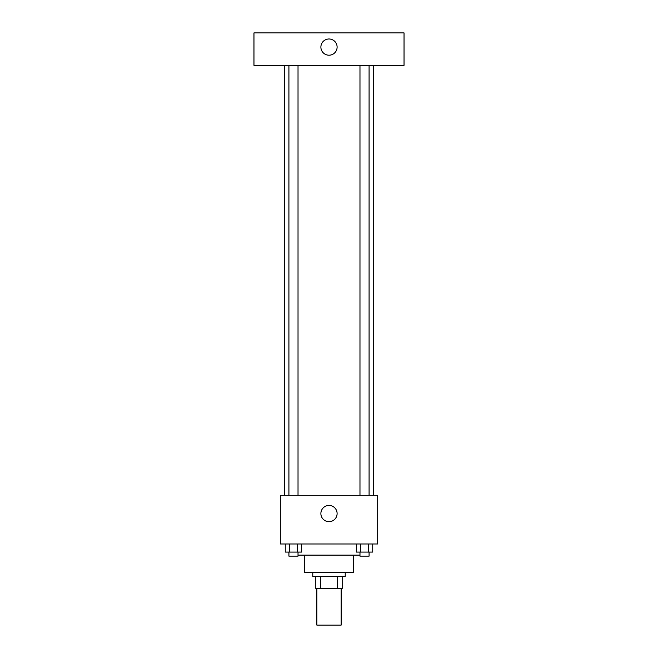 <?xml version="1.0" encoding="UTF-8"?>
<svg xmlns="http://www.w3.org/2000/svg" width="658" height="658" viewBox="0 0 658 658"><rect width="100%" height="100%" fill="white"/><g stroke="black" fill="none" stroke-linecap="round" stroke-linejoin="round"><path stroke-width="0.99" d="M316.835 588.597L316.835 625.1L341.165 625.1L341.165 588.597M337.538 576.424L337.538 588.597L315.815 588.597L315.815 576.424M337.538 588.597L342.185 588.597L342.185 576.424L342.185 588.597M345.228 572.37L345.228 576.424L312.772 576.424L312.772 572.37M320.462 576.424L320.462 588.597M353.338 555.13L353.338 572.37L304.662 572.37L304.662 555.13M359.975 555.13L298.025 555.13M377.676 543.977L280.324 543.977L280.324 495.301L377.676 495.301L377.676 543.977M337.11 513.553A8.11 8.11 0 0 1 324.945 520.585A8.11 8.11 0 0 1 324.945 506.528A8.11 8.11 0 0 1 337.11 513.553M373.621 65.348L373.621 495.301M359.975 495.301L359.975 65.348M298.025 65.348L298.025 495.301M404.037 65.348L253.963 65.348L253.963 32.9L404.037 32.9L404.037 65.348M329 38.986A8.11 8.11 0 0 1 336.024 51.151A8.11 8.11 0 0 1 321.976 51.151A8.11 8.11 0 0 1 329 38.986M372.732 543.977L372.732 552.087L356.332 552.087L356.332 543.977M368.628 543.977L368.628 552.087M360.436 543.977L360.436 552.087M369.089 552.087L369.089 556.142L359.975 556.142L359.975 552.087M301.668 543.977L301.668 552.087L285.268 552.087L285.268 543.977M297.564 543.977L297.564 552.087M289.372 543.977L289.372 552.087M298.025 552.087L298.025 556.142L288.911 556.142L288.911 552.087M284.379 65.348L284.379 495.301M369.089 495.301L369.089 65.348M288.911 65.348L288.911 495.301"/></g></svg>
